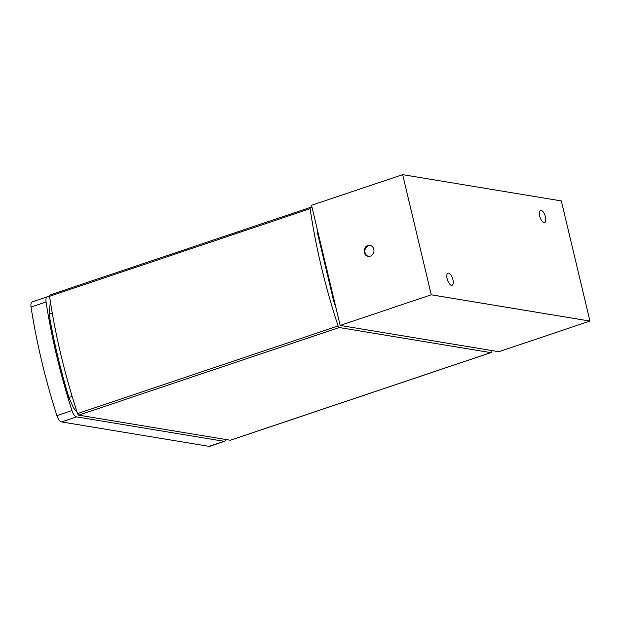 <?xml version="1.0" encoding="UTF-8"?>
<svg xmlns="http://www.w3.org/2000/svg" width="621" height="621" viewBox="0 0 621 621"><rect width="100%" height="100%" fill="white"/><g stroke="black" fill="none" stroke-linecap="round" stroke-linejoin="round"><path stroke-width="0.93" d="M491.157 350.438A314.831 130.107 -108.6 0 1 491.289 351.339A1.855 0.768 -108.6 0 1 490.978 352.619A1.855 0.768 -108.6 0 1 490.807 352.627L230.259 440.242A1.855 0.768 71.4 0 0 230.43 440.227A1.855 0.768 71.4 0 0 230.57 440.134M230.259 440.242L78.688 415.138L339.237 327.523A1.855 0.768 -108.6 0 1 338.08 325.971A314.831 130.107 -108.6 0 1 310.135 208.672A1.855 0.768 -108.6 0 1 310.446 207.391A1.855 0.768 -108.6 0 1 310.616 207.383L312.099 207.631M338.08 325.971L77.532 413.586A1.855 0.768 71.4 0 0 78.688 415.138M77.532 413.586A314.831 130.107 -108.6 0 1 49.587 296.279L310.135 208.672M50.068 294.998A1.855 0.768 71.4 0 0 49.897 295.006A1.855 0.768 71.4 0 0 49.587 296.279M490.807 352.627L339.237 327.523M335.658 306.533A18.521 7.654 -108.6 0 1 333.291 299.392L318.138 235.786A18.521 7.654 -108.6 0 1 317.152 228.862M225.928 439.521A7.405 3.058 -108.6 0 1 224.709 441.252A7.405 3.058 -108.6 0 1 224.034 441.298L76.6 416.877A7.405 3.058 -108.6 0 1 71.943 410.543A314.831 130.107 -108.6 0 1 46.078 301.985A7.405 3.058 -108.6 0 1 47.305 296.784A7.405 3.058 -108.6 0 1 47.98 296.737L49.696 297.024M47.305 296.784L32.276 301.837A7.405 3.058 71.4 0 0 31.05 307.038A314.831 130.107 71.4 0 0 56.915 415.596A7.405 3.058 71.4 0 0 61.58 421.931L209.013 446.352A7.405 3.058 71.4 0 0 209.688 446.305L224.709 441.252M402.649 174.648L431.269 294.796L340.161 325.435L311.54 205.287L402.649 174.648L561.33 200.932L589.95 321.073L431.269 294.796M544.027 222.605A6.404 2.647 -108.6 0 1 539.859 216.675A6.404 2.647 -108.6 0 1 540.534 210.418A6.404 2.647 -108.6 0 1 545.083 215.65A6.404 2.647 -108.6 0 1 544.617 222.566A6.404 2.647 -108.6 0 1 544.027 222.605M451.483 285.342A6.404 2.647 -108.6 0 1 447.314 279.419A6.404 2.647 -108.6 0 1 447.982 273.162A6.404 2.647 -108.6 0 1 452.538 278.387A6.404 2.647 -108.6 0 1 452.065 285.303A6.404 2.647 -108.6 0 1 451.483 285.342M589.95 321.073L498.842 351.711L340.161 325.435M367.748 245.551A5.558 4.945 99.4 0 1 369.914 245.365A5.558 4.945 99.4 0 1 373.881 251.652A5.558 4.945 99.4 0 1 368.098 256.333A5.558 4.945 99.4 0 1 364.053 251.264A5.558 4.945 99.4 0 1 367.748 245.551M370.333 245.458A5.558 4.945 -80.6 0 0 368.579 245.683A5.558 4.945 -80.6 0 0 364.884 251.163A5.558 4.945 -80.6 0 0 368.517 256.38M77.167 412.46L73.557 407.927L68.892 397.541L72.129 396.4M52.343 313.465C50.41 313.582 49.346 314.009 49.168 314.746L50.34 301.286M61.58 421.931L76.6 416.877M224.034 441.298L209.013 446.352M31.05 307.038L46.078 301.985M71.943 410.543L56.915 415.596M333.904 299.182L333.291 299.392M318.752 235.576L318.138 235.786M490.978 352.619L230.43 440.227M310.446 207.391L49.897 295.006M68.892 397.541C60.501 369.65 53.926 342.055 49.168 314.746"/></g></svg>

